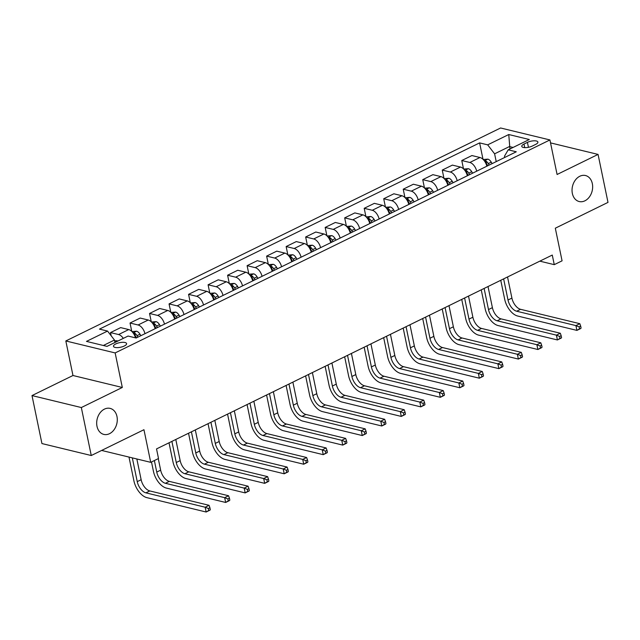 <?xml version="1.0" encoding="UTF-8"?>
<svg xmlns="http://www.w3.org/2000/svg" width="640" height="640" viewBox="0 0 640 640"><rect width="100%" height="100%" fill="white"/><g stroke="black" fill="none" stroke-linecap="round" stroke-linejoin="round"><path stroke-width="0.96" d="M116.976 416.504A13.384 10.104 -76.4 0 1 114.04 429.776A13.384 10.104 -76.4 0 1 103.824 434.408A13.384 10.104 -76.4 0 1 96.992 426.296A13.384 10.104 -76.4 0 1 99.92 413.024A13.384 10.104 -76.4 0 1 110.136 408.392A13.384 10.104 -76.4 0 1 116.976 416.504M592.336 183.64A13.384 10.104 -76.4 0 1 589.408 196.92A13.384 10.104 -76.4 0 1 579.192 201.544A13.384 10.104 -76.4 0 1 572.352 193.432A13.384 10.104 -76.4 0 1 575.288 180.16A13.384 10.104 -76.4 0 1 585.504 175.528A13.384 10.104 -76.4 0 1 592.336 183.64M124.312 346A6.688 2.336 -11.7 0 0 126.6 343.608A6.688 2.336 -11.7 0 0 122.576 342.312A6.688 2.336 -11.7 0 0 115.776 343.928A6.688 2.336 -11.7 0 0 113.488 346.32A6.688 2.336 -11.7 0 0 117.512 347.616A6.688 2.336 -11.7 0 0 124.312 346M32 395.576L41.936 443.56L91.264 455.52L81.328 407.544L122.312 387.472L115.152 352.928L65.824 340.96L72.976 375.504L32 395.576L81.328 407.544M115.152 352.928L549.928 139.944L500.6 127.984L65.824 340.96M549.928 139.944L557.088 174.488L598.064 154.416L550.536 142.888M598.064 154.416L608 202.392L555.312 228.2L562.072 260.832L554.264 264.656L552.272 255.056L156.528 448.92L158.512 458.512L150.712 462.336L143.952 429.712L91.264 455.52M527.424 142.376L523.992 144.056A6.48 2.256 -11.7 0 0 521.776 146.376A6.48 2.256 -11.7 0 0 525.672 147.632A6.48 2.256 -11.7 0 0 532.256 146.064L535.696 144.384A6.48 2.256 -11.7 0 0 537.904 142.064A6.48 2.256 -11.7 0 0 534.016 140.808A6.48 2.256 -11.7 0 0 527.424 142.376L528.448 147.304M513.088 147.448L509.432 146.56L494.6 153.824L487.68 144.856L479.616 142.896L99.48 329.112L107.544 331.072L114.464 340.04L103.344 345.488M487.68 144.856L508.76 134.528L529.288 139.512L508.216 149.832L504.472 156.216L504.728 157.448M107.544 331.072L86.472 341.392L107 346.376L128.072 336.048L136.144 338.008L516.28 151.792L508.216 149.832M101.648 450.44L150.712 462.336M539.832 261.152L554.264 264.656M509.936 148.992L508.76 134.528M496.216 161.616L494.6 153.824M114.968 342.472L114.464 340.04M479.616 142.896L483.016 159.32M486.848 166.208A8.368 4.648 -116.1 0 0 479.984 157.504L471.92 155.552L461.768 160.52L463.504 168.88M123.312 338.384A8.368 4.648 -116.1 0 0 118.584 334.544L110.512 332.584L111.176 335.776M110.512 332.584L120.664 327.616L128.728 329.568A8.368 4.648 -116.1 0 1 135.488 337.848M144.96 333.688A8.368 4.648 -116.1 0 0 138.096 324.984L130.032 323.024L131.76 331.392M130.032 323.024L140.176 318.056L148.24 320.008A8.368 4.648 -116.1 0 1 155.104 328.712M164.472 324.128A8.368 4.648 -116.1 0 0 157.608 315.424L149.544 313.464L151.272 321.832M149.544 313.464L159.688 308.496L167.76 310.456A8.368 4.648 -116.1 0 1 174.624 319.16M183.984 314.568A8.368 4.648 -116.1 0 0 177.12 305.864L169.056 303.904L170.792 312.272M169.056 303.904L179.208 298.936L187.272 300.896A8.368 4.648 -116.1 0 1 194.136 309.6M203.504 305.008A8.368 4.648 -116.1 0 0 196.64 296.304L188.568 294.352L190.304 302.712M188.568 294.352L198.72 289.376L206.784 291.336A8.368 4.648 -116.1 0 1 213.648 300.04M223.016 295.448A8.368 4.648 -116.1 0 0 216.152 286.744L208.088 284.792L209.816 293.152M208.088 284.792L218.232 279.816L226.296 281.776A8.368 4.648 -116.1 0 1 233.16 290.48M242.528 285.888A8.368 4.648 -116.1 0 0 235.664 277.184L227.6 275.232L229.328 283.592M227.6 275.232L237.744 270.256L245.816 272.216A8.368 4.648 -116.1 0 1 252.68 280.92M262.048 276.328A8.368 4.648 -116.1 0 0 255.176 267.624L247.112 265.672L248.848 274.032M247.112 265.672L257.264 260.696L265.328 262.656A8.368 4.648 -116.1 0 1 272.192 271.36M281.56 266.776A8.368 4.648 -116.1 0 0 274.696 258.064L266.632 256.112L268.36 264.472M266.632 256.112L276.776 251.144L284.84 253.096A8.368 4.648 -116.1 0 1 291.704 261.8M301.072 257.216A8.368 4.648 -116.1 0 0 294.208 248.512L286.144 246.552L287.872 254.912M286.144 246.552L296.288 241.584L304.352 243.536A8.368 4.648 -116.1 0 1 311.216 252.24M320.584 247.656A8.368 4.648 -116.1 0 0 313.72 238.952L305.656 236.992L307.392 245.36M305.656 236.992L315.8 232.024L323.872 233.976A8.368 4.648 -116.1 0 1 330.736 242.68M340.104 238.096A8.368 4.648 -116.1 0 0 333.24 229.392L325.168 227.432L326.904 235.8M325.168 227.432L335.32 222.464L343.384 224.416A8.368 4.648 -116.1 0 1 350.248 233.12M359.616 228.536A8.368 4.648 -116.1 0 0 352.752 219.832L344.688 217.872L346.416 226.24M344.688 217.872L354.832 212.904L362.896 214.856A8.368 4.648 -116.1 0 1 369.76 223.568M379.128 218.976A8.368 4.648 -116.1 0 0 372.264 210.272L364.2 208.312L365.928 216.68M364.2 208.312L374.344 203.344L382.416 205.304A8.368 4.648 -116.1 0 1 389.28 214.008M398.64 209.416A8.368 4.648 -116.1 0 0 391.776 200.712L383.712 198.752L385.448 207.12M383.712 198.752L393.864 193.784L401.928 195.744A8.368 4.648 -116.1 0 1 408.792 204.448M418.16 199.856A8.368 4.648 -116.1 0 0 411.296 191.152L403.224 189.2L404.96 197.56M403.224 189.2L413.376 184.224L421.44 186.184A8.368 4.648 -116.1 0 1 428.304 194.888M437.672 190.296A8.368 4.648 -116.1 0 0 430.808 181.592L422.744 179.64L424.472 188M422.744 179.64L432.888 174.664L440.952 176.624A8.368 4.648 -116.1 0 1 447.816 185.328M457.184 180.736A8.368 4.648 -116.1 0 0 450.32 172.032L442.256 170.08L443.984 178.44M442.256 170.08L452.4 165.104L460.472 167.064A8.368 4.648 -116.1 0 1 467.336 175.768M476.704 171.176A8.368 4.648 -116.1 0 0 469.832 162.472L461.768 160.52M122.312 387.472L72.976 375.504M483.192 159.496L487.88 159.144A5.544 3.08 63.9 0 1 491.248 162.144L492.128 163.624M581.08 328.04L580.688 326.12L579.128 326.88L579.52 328.8L580.816 328.48L576.92 330.392L517.656 316.024A15.68 8.712 63.9 0 1 504.672 299.2L500.76 280.296M486.232 164.24A5.544 3.08 63.9 0 1 486.408 164.512L487.288 165.992M489.16 165.072L488.28 163.592A5.544 3.08 -116.1 0 0 485.968 161.08L484.472 161.008M485.968 161.08L486.536 163.84A2.824 1.568 63.9 0 1 487.112 164.616L487.792 165.744M507.536 276.976L511.912 298.096A10.456 5.808 -116.1 0 0 520.568 309.312L579.824 323.688L575.92 325.6L579.128 326.88M503.632 278.888L508.008 300.008A10.456 5.808 -116.1 0 0 516.664 311.224L575.92 325.6L576.92 330.392L579.52 328.8M580.688 326.12L579.824 323.688M463.672 169.048L468.368 168.704A5.544 3.08 63.9 0 1 471.728 171.704L472.616 173.184M561.568 337.6L561.168 335.68L559.608 336.44L560.008 338.36L561.304 338.04L557.4 339.952L498.144 325.576A15.68 8.712 63.9 0 1 485.16 308.76L481.248 289.848M466.72 173.8A5.544 3.08 63.9 0 1 466.888 174.072L467.776 175.552M469.648 174.632L468.76 173.152A5.544 3.08 -116.1 0 0 466.448 170.64L464.96 170.568M466.448 170.64L467.024 173.4A2.824 1.568 63.9 0 1 467.6 174.176L468.272 175.304M488.024 286.536L492.4 307.656A10.456 5.808 -116.1 0 0 501.048 318.872L560.312 333.24L556.408 335.152L559.608 336.44M484.12 288.448L488.496 309.568A10.456 5.808 -116.1 0 0 497.144 320.784L556.408 335.152L557.4 339.952L560.008 338.36M561.168 335.68L560.312 333.24M444.16 178.608L448.856 178.264A5.544 3.08 63.9 0 1 452.216 181.264L453.096 182.744M542.056 347.152L541.656 345.24L540.096 346L540.496 347.92L541.792 347.6L537.888 349.512L478.624 335.136A15.68 8.712 63.9 0 1 465.648 318.32L461.728 299.408M447.208 183.352A5.544 3.08 63.9 0 1 447.376 183.632L448.256 185.112M450.136 184.192L449.248 182.712A5.544 3.08 -116.1 0 0 446.936 180.2L445.44 180.128M446.936 180.2L447.504 182.96A2.824 1.568 63.9 0 1 448.08 183.728L448.76 184.864M468.512 296.088L472.88 317.216A10.456 5.808 -116.1 0 0 481.536 328.432L540.8 342.8L536.896 344.712L540.096 346M464.608 298L468.984 319.128A10.456 5.808 -116.1 0 0 477.632 330.344L536.896 344.712L537.888 349.512L540.496 347.92M541.656 345.24L540.8 342.8M424.648 188.168L429.336 187.824A5.544 3.08 63.9 0 1 432.704 190.824L433.584 192.304M522.544 356.712L522.144 354.792L520.584 355.56L520.976 357.48L522.28 357.16L518.376 359.072L459.112 344.696A15.68 8.712 63.9 0 1 446.136 327.88L442.216 308.968M427.688 192.912A5.544 3.08 63.9 0 1 427.864 193.192L428.744 194.672M430.616 193.752L429.736 192.272A5.544 3.08 -116.1 0 0 427.424 189.76L425.928 189.68M427.424 189.76L427.992 192.52A2.824 1.568 63.9 0 1 428.568 193.288L429.248 194.424M448.992 305.648L453.368 326.776A10.456 5.808 -116.1 0 0 462.024 337.992L521.28 352.36L517.376 354.272L520.584 355.56M445.088 307.56L449.464 328.688A10.456 5.808 -116.1 0 0 458.12 339.896L517.376 354.272L518.376 359.072L520.976 357.48M522.144 354.792L521.28 352.36M405.136 197.728L409.824 197.384A5.544 3.08 63.9 0 1 413.184 200.376L414.072 201.856M503.024 366.272L502.632 364.352L501.064 365.12L501.464 367.04L502.76 366.72L498.856 368.632L439.6 354.256A15.68 8.712 63.9 0 1 426.616 337.44L422.704 318.528M408.176 202.472A5.544 3.08 63.9 0 1 408.344 202.752L409.232 204.232M411.104 203.312L410.224 201.832A5.544 3.08 -116.1 0 0 407.904 199.32L406.416 199.24M407.904 199.32L408.48 202.08A2.824 1.568 63.9 0 1 409.056 202.848L409.736 203.984M429.48 315.208L433.856 336.336A10.456 5.808 -116.1 0 0 442.504 347.544L501.768 361.92L497.864 363.832L501.064 365.12M425.576 317.12L429.952 338.248A10.456 5.808 -116.1 0 0 438.608 349.456L497.864 363.832L498.856 368.632L501.464 367.04M502.632 364.352L501.768 361.92M385.616 207.288L390.312 206.944A5.544 3.08 63.9 0 1 393.672 209.936L394.56 211.416M483.512 375.832L483.112 373.912L481.552 374.68L481.952 376.6L483.248 376.28L479.344 378.192L420.088 363.816A15.68 8.712 63.9 0 1 407.104 347L403.192 328.088M388.664 212.032A5.544 3.08 63.9 0 1 388.832 212.312L389.72 213.792M391.592 212.872L390.704 211.392A5.544 3.08 -116.1 0 0 388.392 208.872L386.904 208.8M388.392 208.872L388.968 211.64A2.824 1.568 63.9 0 1 389.544 212.408L390.216 213.544M409.968 324.768L414.344 345.896A10.456 5.808 -116.1 0 0 422.992 357.104L482.256 371.48L478.352 373.392L481.552 374.68M406.064 326.68L410.44 347.808A10.456 5.808 -116.1 0 0 419.088 359.016L478.352 373.392L479.344 378.192L481.952 376.6M483.112 373.912L482.256 371.48M366.104 216.848L370.8 216.504A5.544 3.08 63.9 0 1 374.16 219.496L375.04 220.976M464 385.392L463.6 383.472L462.04 384.24L462.44 386.16L463.736 385.84L459.832 387.752L400.568 373.376A15.68 8.712 63.9 0 1 387.592 356.56L383.672 337.648M369.144 221.592A5.544 3.08 63.9 0 1 369.32 221.872L370.2 223.352M372.072 222.432L371.192 220.952A5.544 3.08 -116.1 0 0 368.88 218.432L367.384 218.36M368.88 218.432L369.448 221.2A2.824 1.568 63.9 0 1 370.024 221.968L370.704 223.104M390.448 334.328L394.824 355.456A10.456 5.808 -116.1 0 0 403.48 366.664L462.744 381.04L458.84 382.952L462.04 384.24M386.552 336.24L390.92 357.368A10.456 5.808 -116.1 0 0 399.576 368.576L458.84 382.952L459.832 387.752L462.44 386.16M463.6 383.472L462.744 381.04M346.592 226.408L351.28 226.064A5.544 3.08 63.9 0 1 354.648 229.056L355.528 230.536M444.48 394.952L444.088 393.032L442.528 393.8L442.92 395.72L444.216 395.4L440.32 397.312L381.056 382.936A15.68 8.712 63.9 0 1 368.08 366.112L364.16 347.208M349.632 231.152A5.544 3.08 63.9 0 1 349.808 231.432L350.688 232.904M352.56 231.992L351.68 230.512A5.544 3.08 -116.1 0 0 349.368 227.992L347.872 227.92M349.368 227.992L349.936 230.752A2.824 1.568 63.9 0 1 350.512 231.528L351.192 232.664M370.936 343.888L375.312 365.016A10.456 5.808 -116.1 0 0 383.968 376.224L443.224 390.6L439.32 392.512L442.528 393.8M367.032 345.8L371.408 366.928A10.456 5.808 -116.1 0 0 380.064 378.136L439.32 392.512L440.32 397.312L442.92 395.72M444.088 393.032L443.224 390.6M327.072 235.968L331.768 235.624A5.544 3.08 63.9 0 1 335.128 238.616L336.016 240.096M424.968 404.512L424.576 402.592L423.008 403.36L423.408 405.272L424.704 404.96L420.8 406.872L361.544 392.496A15.68 8.712 63.9 0 1 348.56 375.672L344.648 356.768M330.12 240.712A5.544 3.08 63.9 0 1 330.288 240.984L331.176 242.464M333.048 241.552L332.168 240.072A5.544 3.08 -116.1 0 0 329.848 237.552L328.36 237.48M329.848 237.552L330.424 240.312A2.824 1.568 63.9 0 1 331 241.088L331.672 242.224M351.424 353.448L355.8 374.568A10.456 5.808 -116.1 0 0 364.448 385.784L423.712 400.16L419.808 402.072L423.008 403.36M347.52 355.36L351.896 376.48A10.456 5.808 -116.1 0 0 360.552 387.696L419.808 402.072L420.8 406.872L423.408 405.272M424.576 402.592L423.712 400.16M307.56 245.528L312.256 245.184A5.544 3.08 63.9 0 1 315.616 248.176L316.496 249.656M405.456 414.072L405.056 412.152L403.496 412.912L403.896 414.832L405.192 414.512L401.288 416.424L342.024 402.056A15.68 8.712 63.9 0 1 329.048 385.232L325.136 366.328M310.608 250.272A5.544 3.08 63.9 0 1 310.776 250.544L311.656 252.024M313.536 251.112L312.648 249.632A5.544 3.08 -116.1 0 0 310.336 247.112L308.848 247.04M310.336 247.112L310.912 249.872A2.824 1.568 63.9 0 1 311.488 250.648L312.16 251.784M331.912 363.008L336.28 384.128A10.456 5.808 -116.1 0 0 344.936 395.344L404.2 409.72L400.296 411.632L403.496 412.912M328.008 364.92L332.384 386.04A10.456 5.808 -116.1 0 0 341.032 397.256L400.296 411.632L401.288 416.424L403.896 414.832M405.056 412.152L404.2 409.72M288.048 255.088L292.736 254.736A5.544 3.08 63.9 0 1 296.104 257.736L296.984 259.216M385.944 423.632L385.544 421.712L383.984 422.472L384.384 424.392L385.68 424.072L381.776 425.984L322.512 411.616A15.68 8.712 63.9 0 1 309.536 394.792L305.616 375.888M291.088 259.832A5.544 3.08 63.9 0 1 291.264 260.104L292.144 261.584M294.016 260.672L293.136 259.192A5.544 3.08 -116.1 0 0 290.824 256.672L289.328 256.6M290.824 256.672L291.392 259.432A2.824 1.568 63.9 0 1 291.968 260.208L292.648 261.336M312.392 372.568L316.768 393.688A10.456 5.808 -116.1 0 0 325.424 404.904L384.68 419.28L380.784 421.192L383.984 422.472M308.496 374.48L312.864 395.6A10.456 5.808 -116.1 0 0 321.52 406.816L380.784 421.192L381.776 425.984L384.384 424.392M385.544 421.712L384.68 419.28M268.536 264.64L273.224 264.296A5.544 3.08 63.9 0 1 276.584 267.296L277.472 268.776M366.424 433.192L366.032 431.272L364.472 432.032L364.864 433.952L366.16 433.632L362.256 435.544L303 421.168A15.68 8.712 63.9 0 1 290.016 404.352L286.104 385.448M271.576 269.392A5.544 3.08 63.9 0 1 271.752 269.664L272.632 271.144M274.504 270.224L273.624 268.744A5.544 3.08 -116.1 0 0 271.304 266.232L269.816 266.16M271.304 266.232L271.88 268.992A2.824 1.568 63.9 0 1 272.456 269.768L273.136 270.896M292.88 382.128L297.256 403.248A10.456 5.808 -116.1 0 0 305.912 414.464L365.168 428.84L361.264 430.744L364.472 432.032M288.976 384.04L293.352 405.16A10.456 5.808 -116.1 0 0 302.008 416.376L361.264 430.744L362.256 435.544L364.864 433.952M366.032 431.272L365.168 428.84M249.016 274.2L253.712 273.856A5.544 3.08 63.9 0 1 257.072 276.856L257.96 278.336M346.912 442.744L346.512 440.832L344.952 441.592L345.352 443.512L346.648 443.192L342.744 445.104L283.488 430.728A15.68 8.712 63.9 0 1 270.504 413.912L266.592 395M252.064 278.944A5.544 3.08 63.9 0 1 252.232 279.224L253.12 280.704M254.992 279.784L254.104 278.304A5.544 3.08 -116.1 0 0 251.792 275.792L250.304 275.72M251.792 275.792L252.368 278.552A2.824 1.568 63.9 0 1 252.944 279.32L253.616 280.456M273.368 391.68L277.744 412.808A10.456 5.808 -116.1 0 0 286.392 424.024L345.656 438.392L341.752 440.304L344.952 441.592M269.464 393.592L273.84 414.72A10.456 5.808 -116.1 0 0 282.488 425.936L341.752 440.304L342.744 445.104L345.352 443.512M346.512 440.832L345.656 438.392M229.504 283.76L234.2 283.416A5.544 3.08 63.9 0 1 237.56 286.416L238.44 287.896M327.4 452.304L327 450.384L325.44 451.152L325.84 453.072L327.136 452.752L323.232 454.664L263.968 440.288A15.68 8.712 63.9 0 1 250.992 423.472L247.072 404.56M232.552 288.504A5.544 3.08 63.9 0 1 232.72 288.784L233.6 290.264M235.48 289.344L234.592 287.864A5.544 3.08 -116.1 0 0 232.28 285.352L230.784 285.272M232.28 285.352L232.848 288.112A2.824 1.568 63.9 0 1 233.424 288.88L234.104 290.016M253.856 401.24L258.224 422.368A10.456 5.808 -116.1 0 0 266.88 433.584L326.144 447.952L322.24 449.864L325.44 451.152M249.952 403.152L254.328 424.28A10.456 5.808 -116.1 0 0 262.976 435.496L322.24 449.864L323.232 454.664L325.84 453.072M327 450.384L326.144 447.952M209.992 293.32L214.68 292.976A5.544 3.08 63.9 0 1 218.048 295.976L218.928 297.448M307.888 461.864L307.488 459.944L305.928 460.712L306.32 462.632L307.624 462.312L303.72 464.224L244.456 449.848A15.68 8.712 63.9 0 1 231.48 433.032L227.56 414.12M213.032 298.064A5.544 3.08 63.9 0 1 213.208 298.344L214.088 299.824M215.96 298.904L215.08 297.424A5.544 3.08 -116.1 0 0 212.768 294.912L211.272 294.832M212.768 294.912L213.336 297.672A2.824 1.568 63.9 0 1 213.912 298.44L214.592 299.576M234.336 410.8L238.712 431.928A10.456 5.808 -116.1 0 0 247.368 443.136L306.624 457.512L302.72 459.424L305.928 460.712M230.432 412.712L234.808 433.84A10.456 5.808 -116.1 0 0 243.464 445.048L302.72 459.424L303.72 464.224L306.32 462.632M307.488 459.944L306.624 457.512M190.48 302.88L195.168 302.536A5.544 3.08 63.9 0 1 198.528 305.528L199.416 307.008M288.368 471.424L287.976 469.504L286.408 470.272L286.808 472.192L288.104 471.872L284.2 473.784L224.944 459.408A15.68 8.712 63.9 0 1 211.96 442.592L208.048 423.68M193.52 307.624A5.544 3.08 63.9 0 1 193.688 307.904L194.576 309.384M196.448 308.464L195.568 306.984A5.544 3.08 -116.1 0 0 193.248 304.472L191.76 304.392M193.248 304.472L193.824 307.232A2.824 1.568 63.9 0 1 194.4 308L195.08 309.136M214.824 420.36L219.2 441.488A10.456 5.808 -116.1 0 0 227.848 452.696L287.112 467.072L283.208 468.984L286.408 470.272M210.92 422.272L215.296 443.4A10.456 5.808 -116.1 0 0 223.952 454.608L283.208 468.984L284.2 473.784L286.808 472.192M287.976 469.504L287.112 467.072M170.96 312.44L175.656 312.096A5.544 3.08 63.9 0 1 179.016 315.088L179.904 316.568M268.856 480.984L268.456 479.064L266.896 479.832L267.296 481.752L268.592 481.432L264.688 483.344L205.432 468.968A15.68 8.712 63.9 0 1 192.448 452.152L188.536 433.24M174.008 317.184A5.544 3.08 63.9 0 1 174.176 317.464L175.064 318.944M176.936 318.024L176.048 316.544A5.544 3.08 -116.1 0 0 173.736 314.024L172.248 313.952M173.736 314.024L174.312 316.792A2.824 1.568 63.9 0 1 174.888 317.56L175.56 318.696M195.312 429.92L199.688 451.048A10.456 5.808 -116.1 0 0 208.336 462.256L267.6 476.632L263.696 478.544L266.896 479.832M191.408 431.832L195.784 452.96A10.456 5.808 -116.1 0 0 204.432 464.168L263.696 478.544L264.688 483.344L267.296 481.752M268.456 479.064L267.6 476.632M151.448 322L156.144 321.656A5.544 3.08 63.9 0 1 159.504 324.648L160.384 326.128M249.344 490.544L248.944 488.624L247.384 489.392L247.784 491.312L249.08 490.992L245.176 492.904L185.912 478.528A15.68 8.712 63.9 0 1 172.936 461.712L169.016 442.8M154.488 326.744A5.544 3.08 63.9 0 1 154.664 327.024L155.544 328.504M157.416 327.584L156.536 326.104A5.544 3.08 -116.1 0 0 154.224 323.584L152.728 323.512M154.224 323.584L154.792 326.352A2.824 1.568 63.9 0 1 155.368 327.12L156.048 328.256M175.792 439.48L180.168 460.608A10.456 5.808 -116.1 0 0 188.824 471.816L248.088 486.192L244.184 488.104L247.384 489.392M171.896 441.392L176.264 462.52A10.456 5.808 -116.1 0 0 184.92 473.728L244.184 488.104L245.176 492.904L247.784 491.312M248.944 488.624L248.088 486.192M131.936 331.56L136.624 331.216A5.544 3.08 63.9 0 1 139.992 334.208L140.872 335.688M229.824 500.104L229.432 498.184L227.872 498.952L228.264 500.872L229.56 500.552L225.664 502.464L166.4 488.088A15.68 8.712 63.9 0 1 153.424 471.264L151.488 461.952M134.976 336.304A5.544 3.08 63.9 0 1 135.152 336.576L135.976 337.968M137.904 337.144L137.024 335.664A5.544 3.08 -116.1 0 0 134.712 333.144L133.216 333.072M134.712 333.144L135.28 335.904A2.824 1.568 63.9 0 1 135.856 336.68L136.536 337.816M158.272 458.632L160.656 470.168A10.456 5.808 -116.1 0 0 169.312 481.376L228.568 495.752L224.664 497.664L227.872 498.952M154.368 460.544L156.752 472.072A10.456 5.808 -116.1 0 0 165.408 483.288L224.664 497.664L225.664 502.464L228.264 500.872M229.432 498.184L228.568 495.752M114.632 340.84L117.112 340.776A5.544 3.08 63.9 0 1 117.84 341.064M210.312 509.664L209.92 507.744L208.352 508.512L208.752 510.424L210.048 510.104L206.144 512.016L146.888 497.648A15.68 8.712 63.9 0 1 133.904 480.824L128.984 457.072M136.848 458.976L141.144 479.72A10.456 5.808 -116.1 0 0 149.792 490.936L209.056 505.312L205.152 507.224L208.352 508.512M132.32 457.88L137.24 481.632A10.456 5.808 -116.1 0 0 145.896 492.848L205.152 507.224L206.144 512.016L208.752 510.424M209.92 507.744L209.056 505.312M469.832 162.472L479.984 157.504M450.32 172.032L460.472 167.064M430.808 181.592L440.952 176.624M411.296 191.152L421.44 186.184M391.776 200.712L401.928 195.744M372.264 210.272L382.416 205.304M352.752 219.832L362.896 214.856M333.24 229.392L343.384 224.416M313.72 238.952L323.872 233.976M294.208 248.512L304.352 243.536M274.696 258.064L284.84 253.096M255.176 267.624L265.328 262.656M235.664 277.184L245.816 272.216M216.152 286.744L226.296 281.776M196.64 296.304L206.784 291.336M177.12 305.864L187.272 300.896M157.608 315.424L167.76 310.456M138.096 324.984L148.24 320.008M118.584 334.544L128.728 329.568M524.728 147.624L523.992 144.056M487.776 159.152L484.344 160.832M491.248 162.144L488.28 163.592M511.912 298.096L508.008 300.008M520.568 309.312L516.664 311.224M468.264 168.712L464.832 170.392M471.728 171.704L468.76 173.152M492.4 307.656L488.496 309.568M501.048 318.872L497.144 320.784M448.744 178.264L445.312 179.952M452.216 181.264L449.248 182.712M472.88 317.216L468.984 319.128M481.536 328.432L477.632 330.344M429.232 187.824L425.8 189.512M432.704 190.824L429.736 192.272M453.368 326.776L449.464 328.688M462.024 337.992L458.12 339.896M409.72 197.384L406.288 199.064M413.184 200.376L410.224 201.832M433.856 336.336L429.952 338.248M442.504 347.544L438.608 349.456M390.208 206.944L386.776 208.624M393.672 209.936L390.704 211.392M414.344 345.896L410.44 347.808M422.992 357.104L419.088 359.016M370.688 216.504L367.256 218.184M374.16 219.496L371.192 220.952M394.824 355.456L390.92 357.368M403.48 366.664L399.576 368.576M351.176 226.064L347.744 227.744M354.648 229.056L351.68 230.512M375.312 365.016L371.408 366.928M383.968 376.224L380.064 378.136M331.664 235.624L328.232 237.304M335.128 238.616L332.168 240.072M355.8 374.568L351.896 376.48M364.448 385.784L360.552 387.696M312.144 245.184L308.712 246.864M315.616 248.176L312.648 249.632M336.28 384.128L332.384 386.04M344.936 395.344L341.032 397.256M292.632 254.744L289.2 256.424M296.104 257.736L293.136 259.192M316.768 393.688L312.864 395.6M325.424 404.904L321.52 406.816M273.12 264.304L269.688 265.984M276.584 267.296L273.624 268.744M297.256 403.248L293.352 405.16M305.912 414.464L302.008 416.376M253.608 273.864L250.176 275.544M257.072 276.856L254.104 278.304M277.744 412.808L273.84 414.72M286.392 424.024L282.488 425.936M234.088 283.416L230.656 285.104M237.56 286.416L234.592 287.864M258.224 422.368L254.328 424.28M266.88 433.584L262.976 435.496M214.576 292.976L211.144 294.664M218.048 295.976L215.08 297.424M238.712 431.928L234.808 433.84M247.368 443.136L243.464 445.048M195.064 302.536L191.632 304.216M198.528 305.528L195.568 306.984M219.2 441.488L215.296 443.4M227.848 452.696L223.952 454.608M175.552 312.096L172.12 313.776M179.016 315.088L176.048 316.544M199.688 451.048L195.784 452.96M208.336 462.256L204.432 464.168M156.032 321.656L152.6 323.336M159.504 324.648L156.536 326.104M180.168 460.608L176.264 462.52M188.824 471.816L184.92 473.728M136.52 331.216L133.088 332.896M139.992 334.208L137.024 335.664M160.656 470.168L156.752 472.072M169.312 481.376L165.408 483.288M117.008 340.776L114.84 341.84M141.144 479.72L137.24 481.632M149.792 490.936L145.896 492.848"/></g></svg>
